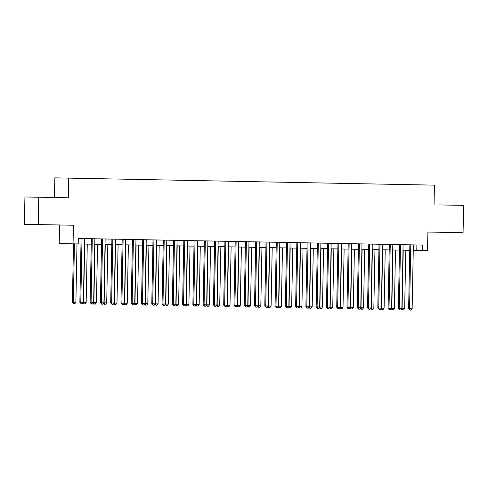 <?xml version="1.0" encoding="UTF-8"?>
<svg xmlns="http://www.w3.org/2000/svg" width="488" height="488" viewBox="0 0 488 488"><rect width="100%" height="100%" fill="white"/><g stroke="black" fill="none" stroke-linecap="round" stroke-linejoin="round"><path stroke-width="0.73" d="M59.591 224.974L59.231 243.561L80.984 243.982M38.759 197.231L24.925 196.969L24.4 224.303L38.235 224.565L38.759 197.231L68.302 197.799L68.68 178.12L54.839 177.852L54.461 197.536M439.157 204.917L463.6 205.387L463.075 232.721L427.885 232.05L427.531 250.637L422.394 250.533L422.498 245.067L79.288 238.48M86.388 238.614L89.56 238.675M96.661 238.815L99.839 238.876M106.933 239.01L110.111 239.071M117.212 239.205L120.383 239.266M127.484 239.407L130.662 239.468M137.756 239.602L140.934 239.663M148.035 239.797L151.207 239.858M158.307 239.998L161.479 240.059M168.58 240.194L171.758 240.255M178.858 240.389L182.03 240.45M189.131 240.59L192.303 240.651M199.403 240.785L202.581 240.846M209.675 240.981L212.853 241.041M219.954 241.182L223.126 241.243M230.226 241.377L233.398 241.438M240.499 241.572L243.677 241.633M250.777 241.774L253.949 241.834M261.049 241.969L264.221 242.03M271.322 242.164L274.5 242.225M281.6 242.365L284.772 242.426M291.873 242.56L295.045 242.621M302.145 242.756L305.323 242.817M312.418 242.957L315.596 243.018M322.696 243.152L325.868 243.213M332.969 243.347L336.14 243.408M343.241 243.549L346.419 243.61M353.519 243.744L356.691 243.805M363.792 243.939L366.964 244M374.064 244.14L377.242 244.201M384.343 244.335L387.515 244.396M394.615 244.537L397.787 244.592M404.887 244.732L408.066 244.793M415.16 244.927L416.886 244.964L416.782 250.429L422.394 250.533M68.68 178.12L434.442 185.141L434.064 204.82M73.066 243.829L73.426 225.243L38.235 224.565M78.312 238.461L78.208 243.927M84.485 244.049L91.256 244.177M94.757 244.244L101.528 244.372M105.03 244.445L111.801 244.573M115.308 244.641L122.079 244.769M125.581 244.836L132.352 244.97M135.853 245.037L142.624 245.165M146.132 245.232L152.903 245.36M156.404 245.427L163.175 245.562M166.676 245.629L173.447 245.757M176.955 245.824L183.726 245.952M187.227 246.019L193.998 246.153M197.5 246.22L204.271 246.349M207.772 246.416L214.543 246.544M218.051 246.611L224.822 246.745M228.323 246.812L235.094 246.94M238.595 247.007L245.366 247.135M248.874 247.202L255.645 247.337M259.146 247.404L265.917 247.532M269.419 247.599L276.19 247.727M279.697 247.794L286.468 247.928M289.97 247.995L296.741 248.124M300.242 248.191L307.013 248.319M310.514 248.386L317.285 248.52M320.793 248.587L327.564 248.715M331.065 248.782L337.836 248.911M341.338 248.978L348.109 249.112M351.616 249.179L358.387 249.307M361.889 249.374L368.66 249.502M372.161 249.569L378.932 249.704M382.44 249.771L389.21 249.899M392.712 249.966L399.483 250.094M402.984 250.161L409.755 250.295M413.257 250.362L416.782 250.429M409.859 244.823L408.633 308.678L409.572 308.697L410.798 244.842M412.14 308.745L411.061 310.148L410.03 310.13L409.572 308.697L412.14 308.745L413.366 244.897M410.03 310.13L408.633 308.678M403.21 250.167L402.094 308.55L404.662 308.605L405.778 250.216M399.587 244.628L398.36 308.483L402.094 308.55L402.551 309.984L402.179 309.978L401.502 309.02M404.662 308.605L403.582 310.002L402.551 309.984M403.088 244.695L401.862 308.55L400.788 309.947L399.757 309.929L399.294 308.501L400.52 244.647M399.757 309.929L398.36 308.483M389.314 244.433L388.088 308.282L389.021 308.3L390.248 244.451M392.816 244.5L391.59 308.349L390.51 309.752L389.485 309.734L389.021 308.3L394.383 308.404L395.506 250.021M389.485 309.734L388.088 308.282M379.036 244.232L377.81 308.087L378.749 308.105L379.975 244.25M382.543 244.305L381.317 308.154L380.237 309.557L379.213 309.538L378.749 308.105L384.111 308.209L385.233 249.819M379.213 309.538L377.81 308.087M368.763 244.037L367.537 307.891L368.47 307.91L369.697 244.055M372.265 244.104L371.039 307.959L369.965 309.355L368.934 309.337L368.47 307.91L373.839 308.013L374.955 249.624M368.934 309.337L367.537 307.891M392.938 249.972L391.815 308.355L392.279 309.788L391.23 308.825M394.383 308.404L393.31 309.807L392.279 309.788M382.665 249.771L381.543 308.16L382.006 309.587L380.951 308.623M384.111 308.209L383.031 309.612L382.006 309.587M372.387 249.575L371.27 307.959L371.728 309.392L370.679 308.428M373.839 308.013L372.759 309.41L371.728 309.392M362.114 249.38L360.992 307.763L363.56 307.812L364.682 249.429M358.491 243.841L357.265 307.69L360.992 307.763L361.455 309.197L361.083 309.185L360.406 308.233M363.56 307.812L362.486 309.215L361.455 309.197M361.992 243.909L360.766 307.757L359.686 309.16L358.662 309.142L358.198 307.708L359.424 243.86M358.662 309.142L357.265 307.69M351.842 249.179L350.72 307.568L353.288 307.617L354.41 249.228M348.219 243.64L346.992 307.495L350.72 307.568L351.183 308.995L350.811 308.989L350.128 308.032M353.288 307.617L352.208 309.02L351.183 308.995M351.72 243.707L350.494 307.562L349.414 308.965L348.389 308.947L347.926 307.513L349.152 243.658M348.389 308.947L346.992 307.495M341.57 248.984L340.447 307.367L343.015 307.422L344.138 249.032M337.94 243.445L336.714 307.3L340.447 307.367L340.911 308.8L340.532 308.794L339.855 307.837M343.015 307.422L341.935 308.819L340.911 308.8M341.447 243.512L340.221 307.367L339.142 308.764L338.111 308.745L337.653 307.318L338.873 243.463M338.111 308.745L336.714 307.3M331.291 248.788L330.169 307.172L332.743 307.22L333.859 248.837M327.668 243.25L326.441 307.098L330.169 307.172L330.632 308.605L330.26 308.593L329.583 307.641M332.743 307.22L331.663 308.623L330.632 308.605M331.169 243.317L329.943 307.166L328.869 308.569L327.838 308.55L327.375 307.117L328.601 243.268M327.838 308.55L326.441 307.098M321.019 248.587L319.896 306.976L322.464 307.025L323.587 248.636M317.395 243.048L316.169 306.903L319.896 306.976L320.36 308.404L319.988 308.398L319.305 307.44M322.464 307.025L321.385 308.428L320.36 308.404M320.897 243.115L319.67 306.97L318.591 308.373L317.566 308.355L317.102 306.921L318.329 243.067M317.566 308.355L316.169 306.903M310.746 248.392L309.624 306.775L312.192 306.824L313.314 248.441M307.117 242.853L305.891 306.708L309.624 306.775L310.087 308.209L309.709 308.202L309.032 307.245M312.192 306.824L311.112 308.227L310.087 308.209M310.624 242.92L309.398 306.775L308.318 308.172L307.287 308.154L306.83 306.726L308.056 242.871M307.287 308.154L305.891 306.708M300.468 248.197L299.351 306.58L301.919 306.629L303.036 248.246M296.844 242.658L295.618 306.507L299.351 306.58L299.809 308.013L299.437 308.001L298.76 307.05M301.919 306.629L300.84 308.032L299.809 308.013M300.346 242.725L299.12 306.574L298.046 307.977L297.015 307.959L296.551 306.525L297.778 242.676M297.015 307.959L295.618 306.507M290.195 247.995L289.073 306.385L291.641 306.433L292.763 248.044M286.572 242.457L285.346 306.311L289.073 306.385L289.536 307.812L289.164 307.806L288.487 306.848M291.641 306.433L290.567 307.837L289.536 307.812M290.073 242.524L288.847 306.379L287.767 307.782L286.743 307.757L286.279 306.33L287.505 242.475M286.743 307.757L285.346 306.311M279.923 247.8L278.8 306.183L281.369 306.232L282.491 247.849M276.293 242.261L275.067 306.116L278.8 306.183L279.264 307.617L278.892 307.611L278.209 306.653M281.369 306.232L280.289 307.635L279.264 307.617M269.644 247.605L268.528 305.988L271.096 306.037L272.219 247.654M266.021 242.066L264.795 305.915L268.528 305.988L268.992 307.422L268.613 307.409L267.936 306.458M271.096 306.037L270.017 307.44L268.992 307.422M259.372 247.404L258.25 305.793L260.818 305.842L261.94 247.453M255.749 241.865L254.523 305.72L258.25 305.793L258.713 307.22L258.341 307.214L257.664 306.257M260.818 305.842L259.744 307.239L258.713 307.22M279.801 242.329L278.575 306.183L277.495 307.58L276.47 307.562L276.007 306.135L277.233 242.28M276.47 307.562L275.067 306.116M269.522 242.133L268.296 305.982L267.223 307.385L266.192 307.367L265.728 305.933L266.954 242.085M266.192 307.367L264.795 305.915M259.25 241.932L258.024 305.787L256.944 307.19L255.919 307.166L255.456 305.738L256.682 241.883M255.919 307.166L254.523 305.72M249.1 247.209L247.977 305.592L250.545 305.64L251.668 247.257M245.476 241.67L244.25 305.525L247.977 305.592L248.441 307.025L248.069 307.019L247.386 306.061M250.545 305.64L249.466 307.043L248.441 307.025M248.978 241.737L247.751 305.592L246.672 306.989L245.647 306.97L245.183 305.543L246.409 241.688M245.647 306.97L244.25 305.525M238.827 247.013L237.705 305.397L240.273 305.445L241.395 247.062M235.198 241.475L233.972 305.323L237.705 305.397L238.168 306.83L237.79 306.818L237.113 305.866M240.273 305.445L239.193 306.848L238.168 306.83M238.705 241.542L237.479 305.39L236.399 306.793L235.369 306.775L234.911 305.342L236.137 241.493M235.369 306.775L233.972 305.323M228.549 246.812L227.426 305.201L230 305.25L231.117 246.861M224.925 241.273L223.699 305.128L227.426 305.201L227.89 306.629L227.518 306.623L226.841 305.665M230 305.25L228.921 306.647L227.89 306.629M228.427 241.34L227.201 305.195L226.127 306.598L225.096 306.574L224.632 305.146L225.859 241.292M225.096 306.574L223.699 305.128M218.276 246.617L217.154 305L219.722 305.049L220.844 246.666M214.653 241.078L213.427 304.933L217.154 305L217.618 306.433L217.245 306.427L216.562 305.47M219.722 305.049L218.642 306.452L217.618 306.433M218.154 241.145L216.928 305L215.849 306.397L214.824 306.379L214.36 304.951L215.586 241.096M214.824 306.379L213.427 304.933M208.004 246.422L206.881 304.805L209.45 304.854L210.572 246.471M204.374 240.883L203.148 304.732L206.881 304.805L207.345 306.238L206.967 306.226L206.29 305.274M209.45 304.854L208.37 306.257L207.345 306.238M207.882 240.95L206.656 304.799L205.576 306.202L204.545 306.183L204.088 304.75L205.314 240.901M204.545 306.183L203.148 304.732M197.725 246.22L196.609 304.61L199.177 304.658L200.294 246.269M194.102 240.682L192.876 304.536L196.609 304.61L197.067 306.037L196.694 306.031L196.017 305.073M199.177 304.658L198.097 306.055L197.067 306.037M197.603 240.749L196.377 304.603L195.304 306.006L194.273 305.982L193.809 304.555L195.035 240.7M194.273 305.982L192.876 304.536M187.453 246.025L186.331 304.408L188.899 304.457L190.021 246.074M183.83 240.486L182.603 304.341L186.331 304.408L186.794 305.842L186.422 305.836L185.745 304.878M188.899 304.457L187.825 305.86L186.794 305.842M187.331 240.554L186.105 304.408L185.025 305.805L184 305.787L183.537 304.359L184.763 240.505M184 305.787L182.603 304.341M177.181 245.83L176.058 304.213L178.626 304.262L179.749 245.879M173.551 240.291L172.325 304.14L176.058 304.213L176.522 305.647L176.15 305.634L175.466 304.683M178.626 304.262L177.547 305.665L176.522 305.647M177.059 240.358L175.833 304.207L174.753 305.61L173.728 305.592L173.264 304.158L174.49 240.309M173.728 305.592L172.325 304.14M163.279 240.09L162.053 303.945L162.986 303.963L164.212 240.108M166.78 240.157L165.56 304.012L164.48 305.415L163.45 305.39L162.986 303.963L168.354 304.067L169.476 245.677M163.45 305.39L162.053 303.945M153.006 239.895L151.78 303.75L152.713 303.768L153.94 239.913M156.508 239.962L155.282 303.817L154.202 305.214L153.177 305.195L152.713 303.768L158.075 303.865L159.198 245.482M153.177 305.195L151.78 303.75M166.902 245.629L165.786 304.018L166.249 305.445L165.194 304.481M168.354 304.067L167.274 305.464L166.249 305.445M156.63 245.434L155.507 303.817L155.971 305.25L154.922 304.286M158.075 303.865L157.002 305.268L155.971 305.25M146.357 245.238L145.235 303.621L147.803 303.67L148.925 245.287M142.734 239.7L141.508 303.548L145.235 303.621L145.698 305.055L145.326 305.043L144.643 304.091M147.803 303.67L146.723 305.073L145.698 305.055M146.235 239.767L145.009 303.615L143.929 305.018L142.905 305L142.441 303.566L143.667 239.718M142.905 305L141.508 303.548M136.085 245.037L134.963 303.426L137.531 303.475L138.653 245.086M132.455 239.498L131.229 303.353L134.963 303.426L135.426 304.854L135.048 304.847L134.371 303.89M137.531 303.475L136.451 304.872L135.426 304.854M135.963 239.565L134.737 303.42L133.657 304.823L132.626 304.799L132.169 303.371L133.395 239.516M132.626 304.799L131.229 303.353M125.806 244.842L124.684 303.225L127.258 303.274L128.374 244.891M122.183 239.303L120.957 303.158L124.684 303.225L125.148 304.658L124.776 304.652L124.098 303.695M127.258 303.274L126.178 304.677L125.148 304.658M125.684 239.37L124.458 303.225L123.385 304.622L122.354 304.603L121.89 303.17L123.116 239.321M122.354 304.603L120.957 303.158M115.534 244.647L114.412 303.03L116.98 303.079L118.102 244.695M111.911 239.108L110.684 302.957L114.412 303.03L114.875 304.457L114.503 304.451L113.82 303.499M116.98 303.079L115.9 304.481L114.875 304.457M115.412 239.175L114.186 303.024L113.106 304.427L112.081 304.408L111.618 302.975L112.844 239.126M112.081 304.408L110.684 302.957M105.262 244.445L104.139 302.834L106.707 302.883L107.83 244.494M101.632 238.906L100.406 302.761L104.139 302.834L104.603 304.262L104.225 304.256L103.547 303.298M106.707 302.883L105.628 304.28L104.603 304.262M105.14 238.974L103.913 302.828L102.834 304.231L101.809 304.207L101.345 302.78L102.572 238.925M101.809 304.207L100.406 302.761M91.36 238.711L90.134 302.566L91.067 302.578L92.293 238.73M94.861 238.778L93.635 302.633L92.561 304.03L91.531 304.012L91.067 302.578L96.435 302.682L97.551 244.299M91.531 304.012L90.134 302.566M81.087 238.516L79.861 302.365L80.794 302.383L82.021 238.534M84.589 238.583L83.363 302.432L82.283 303.835L81.258 303.817L80.794 302.383L86.156 302.487L87.279 244.104M81.258 303.817L79.861 302.365M94.983 244.25L93.867 302.633L94.324 304.067L93.275 303.103M96.435 302.682L95.355 304.085L94.324 304.067M84.711 244.055L83.588 302.438L84.052 303.865L83.003 302.908M86.156 302.487L85.083 303.89L84.052 303.865M73.505 243.835L72.383 302.224L73.316 302.243L75.884 302.292L77.006 243.902M74.438 243.854L73.316 302.243L73.779 303.67L72.383 302.224M75.884 302.292L74.804 303.689L73.779 303.67"/></g></svg>
